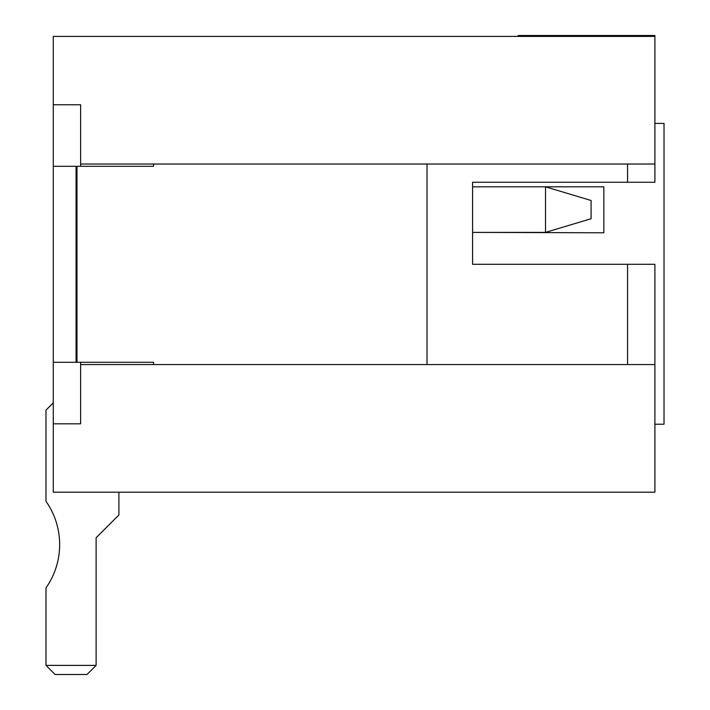 <?xml version="1.0" encoding="UTF-8"?>
<svg xmlns="http://www.w3.org/2000/svg" width="710" height="710" viewBox="0 0 710 710"><rect width="100%" height="100%" fill="white"/><g stroke="black" fill="none" stroke-linecap="round" stroke-linejoin="round"><path stroke-width="1.06" d="M80.62 166.309L80.62 104.778L53.277 104.778L53.277 36.414L654.904 36.414L654.904 182.257L472.594 182.257L472.594 264.298L627.551 264.298L627.551 364.567M627.551 264.298L654.904 264.298L654.904 492.19L53.277 492.19L53.277 362.295L153.546 362.295L153.546 364.567M53.277 104.778L53.277 166.309L153.546 166.309L153.546 164.028M80.62 362.295L80.62 364.567L654.904 364.567M627.551 182.257L627.551 164.028M80.62 164.028L654.904 164.028M518.167 36.414L518.167 35.5L654.904 35.5L654.904 36.414M53.277 423.826L80.62 423.826L80.62 364.567M545.511 232.392L591.093 218.724L591.093 200.495L545.511 186.819L545.511 232.392L472.594 232.392L603.855 232.791L603.855 186.819L472.594 186.819M654.904 424.216L664.019 424.216L664.019 123.407L654.904 123.407M427.012 164.028L427.012 364.567M53.277 362.295L53.277 166.309M76.068 362.295L76.068 166.309M53.277 402.854L45.981 410.149L45.981 501.304A75.393 75.393 0 0 1 45.981 587.907L45.981 665.385L96.116 665.385L96.116 537.763L118.907 514.981L118.907 492.19M96.116 665.385L87.002 674.5L55.096 674.5L45.981 665.385M76.973 166.309L76.973 362.295"/></g></svg>
